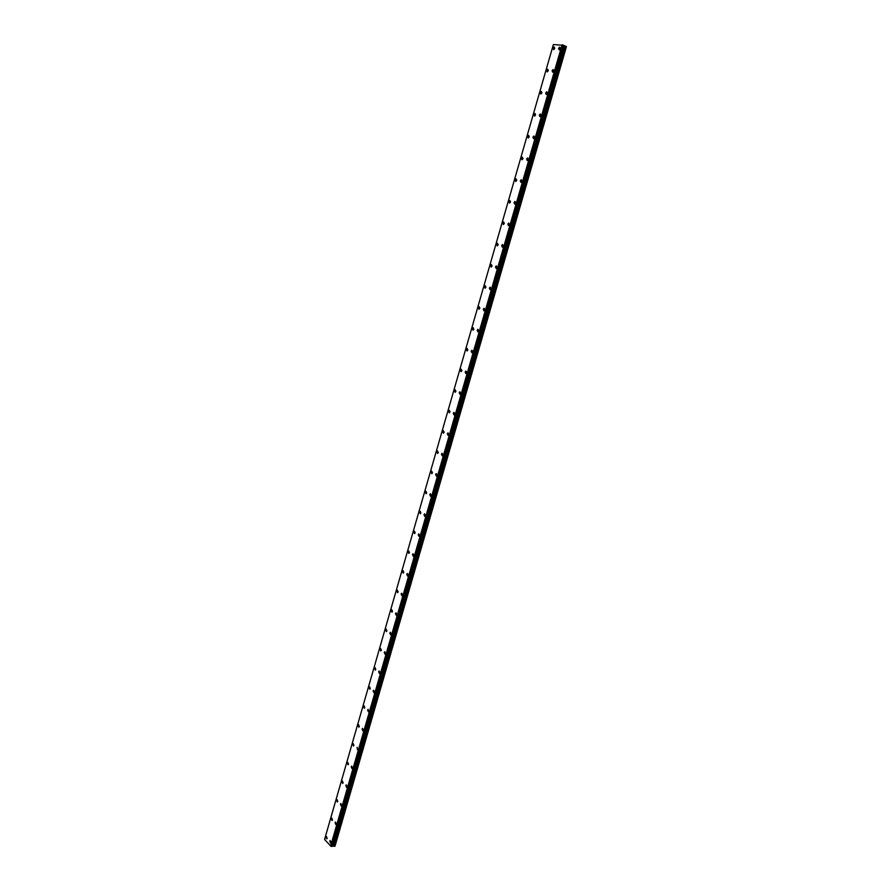 <?xml version="1.0" encoding="UTF-8"?>
<svg xmlns="http://www.w3.org/2000/svg" width="891" height="891" viewBox="0 0 891 891"><rect width="100%" height="100%" fill="white"/><g stroke="black" fill="none" stroke-linecap="round" stroke-linejoin="round"><path stroke-width="1.34" d="M559.169 49.851L558.534 48.437L559.637 47.078L560.261 48.493L559.169 49.851L558.534 48.437L559.637 47.078L560.261 48.493M552.721 72.238L552.086 70.812L553.155 69.487L553.79 70.901L552.721 72.227L552.075 70.812L553.155 69.487L553.79 70.901M546.306 94.502L545.66 93.065L546.706 91.762L547.352 93.199L546.306 94.502L545.66 93.065L546.695 91.762L547.352 93.199M539.935 116.643L539.267 115.206L540.291 113.937L540.948 115.373L539.935 116.643L539.267 115.206L540.28 113.925L540.948 115.373M533.586 138.684L532.918 137.225L533.909 135.978L534.578 137.437L533.586 138.684L532.907 137.225L533.909 135.978L534.578 137.437M527.272 160.603L526.592 159.133L527.561 157.907L528.24 159.378L527.272 160.603L526.592 159.133L527.561 157.907L528.24 159.378M521.001 182.399L520.299 180.929L521.246 179.726L521.937 181.207L520.99 182.399L520.299 180.929L521.246 179.726L521.937 181.207M514.753 204.095L514.051 202.602L514.965 201.433L515.666 202.914L514.753 204.095L514.04 202.602L514.965 201.433L515.666 202.914M508.538 225.668L507.825 224.164L508.716 223.017L509.429 224.521L508.538 225.668L507.825 224.164L508.716 223.017L509.429 224.521M502.357 247.13L501.633 245.615L502.502 244.49L503.226 246.005L502.346 247.13L501.633 245.615L502.502 244.49L503.226 246.005M496.198 268.492L495.474 266.966L496.32 265.863L497.044 267.389L496.198 268.492L495.474 266.966L496.32 265.863L497.044 267.389M490.083 289.731L489.348 288.194L490.173 287.114L490.908 288.651L490.083 289.731L489.348 288.194L490.173 287.114L490.908 288.651M483.991 310.87L483.256 309.311L484.058 308.264L484.793 309.812L483.991 310.87L483.245 309.311L484.058 308.264L484.793 309.812M477.932 331.897L477.186 330.327L477.966 329.291L478.712 330.862L477.932 331.897L477.186 330.327L477.966 329.291L478.723 330.862M471.907 352.814L471.161 351.232L471.918 350.219L472.675 351.8L471.907 352.814L471.15 351.232L471.918 350.219L472.664 351.8M465.915 373.63L465.158 372.037L465.893 371.046L466.661 372.638L465.915 373.63L465.147 372.037L465.893 371.046L466.65 372.638M459.945 394.334L459.177 392.731L459.901 391.75L460.669 393.365L459.945 394.334L459.177 392.731L459.901 391.75L460.669 393.365M454.009 414.928L453.241 413.313L453.942 412.366L454.711 413.981L454.009 414.928L453.241 413.313L453.987 412.344L454.711 413.981M448.106 435.432L447.327 433.794L448.017 432.87L448.786 434.496L448.106 435.432L447.327 433.794L448.006 432.87L448.786 434.496M442.226 455.824L441.446 454.176L442.114 453.263L442.894 454.911L442.226 455.824L441.446 454.176L442.114 453.263L442.894 454.911M436.378 476.117L435.599 474.457L436.245 473.555L437.024 475.215L436.378 476.117L435.599 474.457L436.245 473.555L437.024 475.215M430.565 496.298L429.774 494.628L430.409 493.759L431.199 495.429L430.565 496.298L429.774 494.628L430.409 493.748L431.188 495.429M424.773 516.39L423.982 514.708L424.595 513.84L425.386 515.533L424.773 516.39L423.982 514.708L424.595 513.84L425.386 515.533M419.015 536.382L418.213 534.678L418.815 533.832L419.616 535.536L419.004 536.382L418.213 534.678L418.815 533.832L419.605 535.536M413.279 556.262L412.477 554.547L413.068 553.723L413.858 555.438L413.279 556.262L412.477 554.547L413.068 553.723L413.858 555.438M407.577 576.054L406.775 574.327L407.343 573.514L408.145 575.241L407.566 576.054L406.775 574.327L407.343 573.514L408.145 575.241M401.897 595.745L401.095 593.996L401.652 593.206L402.454 594.954L401.897 595.745L401.095 593.996L401.652 593.206L402.454 594.954M396.25 615.336L395.448 613.576L395.994 612.796L396.785 614.556L396.25 615.336L395.448 613.576L395.983 612.796L396.785 614.556M390.626 634.837L389.824 633.055L390.358 632.298L391.16 634.069L390.626 634.826L389.824 633.055L390.347 632.298L391.149 634.069M385.035 654.228L384.233 652.446L384.745 651.7L385.547 653.482L385.035 654.228L384.233 652.446L384.745 651.7L385.547 653.482M379.466 673.54L378.664 671.736L379.165 671.001L379.967 672.805L379.466 673.54L378.664 671.736L379.165 671.001L379.967 672.805M373.93 692.741L373.117 690.926L373.607 690.213L374.409 692.029L373.93 692.741L373.129 690.926L373.619 690.213L374.42 692.029M368.417 711.864L367.615 710.027L368.094 709.325L368.896 711.163L368.417 711.864L367.615 710.027L368.083 709.325L368.885 711.163M362.927 730.887L362.125 729.038L362.592 728.348L362.927 730.887L362.125 729.038L362.592 728.348L363.394 730.197M357.469 749.81L357.124 747.271M352.034 768.655L351.232 766.772L351.678 766.115L352.48 767.986L352.034 768.655L351.232 766.772L351.678 766.115L352.48 767.986M346.632 787.399L345.831 785.506L346.265 784.86L346.632 787.399L345.831 785.506L346.265 784.86L347.056 786.753M341.253 806.054L340.874 803.504L341.253 806.054L340.451 804.15L340.874 803.504L341.676 805.419M335.896 824.62L335.506 822.07L336.308 823.997L335.896 824.62L335.094 822.705L335.506 822.07L336.308 823.997M330.561 843.098L329.77 841.16L330.171 840.547L330.561 843.098L329.77 841.16L330.171 840.547L330.962 842.485M553.667 49.684L553.044 48.292L554.135 46.933L554.759 48.337L553.667 49.684L553.044 48.292L554.135 46.933L554.748 48.337M547.274 71.948L546.64 70.534L547.709 69.208L548.333 70.623L547.263 71.948L546.64 70.534L547.698 69.208L548.333 70.623M540.915 94.09L540.269 92.664L541.305 91.372L541.951 92.798L540.904 94.09L540.269 92.664L541.305 91.372L541.94 92.787M534.578 116.12L533.932 114.683L534.945 113.413L535.591 114.85L534.578 116.108L533.932 114.683L534.934 113.413L535.591 114.839M528.285 138.027L527.628 136.579L528.608 135.343L529.276 136.78L528.285 138.027L527.617 136.579L528.608 135.332L529.265 136.78M522.026 159.823L521.346 158.364L522.315 157.15L522.984 158.609L522.026 159.823L521.346 158.364L522.304 157.15L522.984 158.609M515.789 181.508L515.109 180.038L516.045 178.846L516.724 180.316L515.789 181.508L515.109 180.038L516.045 178.846L516.724 180.316M509.596 203.081L508.906 201.6L509.819 200.43L510.51 201.912L509.596 203.081L508.906 201.6L509.808 200.43L510.498 201.912M503.426 224.543L502.724 223.051L503.615 221.904L504.317 223.396L503.426 224.543L502.724 223.051L503.615 221.904L504.317 223.396M497.289 245.894L496.588 244.379L497.445 243.265L498.158 244.769L497.289 245.883L496.588 244.379L497.445 243.265L498.158 244.769M491.186 267.133L490.473 265.607L491.32 264.516L492.032 266.03L491.186 267.122L490.473 265.607L491.309 264.516L492.032 266.03M485.116 288.261L484.392 286.724L485.216 285.655L485.94 287.18L485.116 288.261L484.392 286.724L485.205 285.655L485.929 287.18M479.068 309.277L478.344 307.74L479.146 306.682L479.87 308.23L479.068 309.277L478.344 307.74L479.135 306.682L479.87 308.23M473.065 330.193L472.319 328.645L473.099 327.61L473.834 329.169L473.054 330.193L472.319 328.645L473.099 327.61L473.834 329.169M467.084 351.009L466.338 349.439L467.096 348.426L467.842 349.996L467.073 351.009L466.338 349.439L467.096 348.426L467.831 349.996M461.126 371.714L460.38 370.133L461.115 369.141L461.861 370.723L461.126 371.714L460.38 370.133L461.115 369.141L461.861 370.723M455.212 392.307L454.455 390.715L455.167 389.746L455.925 391.338L455.201 392.307L454.455 390.715L455.167 389.746L455.925 391.338M449.309 412.8L448.552 411.197L449.253 410.25L450.011 411.854L449.309 412.8L448.552 411.197L449.253 410.25L450.011 411.854M443.451 433.193L442.682 431.578L443.373 430.643L444.13 432.269L443.451 433.193L442.682 431.578L443.362 430.643L444.13 432.269M437.615 453.486L436.846 451.848L437.514 450.935L438.283 452.572L437.615 453.486L436.846 451.848L437.514 450.935L438.283 452.572M431.812 473.678L431.044 472.03L431.69 471.127L432.458 472.776L431.812 473.678L431.032 472.03L431.69 471.127L432.458 472.776M426.032 493.759L425.263 492.099L425.887 491.219L426.666 492.89L426.032 493.759L425.263 492.099L425.887 491.219L426.666 492.89M420.285 513.751L419.505 512.069L420.129 511.211L420.897 512.893L420.285 513.751L419.505 512.069L420.118 511.211L420.897 512.893M414.571 533.631L413.792 531.938L414.382 531.103L415.173 532.796L414.571 533.631L413.78 531.938L414.382 531.103L415.161 532.796M408.88 553.422L408.1 551.718L408.679 550.894L409.459 552.598L408.88 553.422L408.089 551.718L408.679 550.894L409.459 552.598M403.211 573.113L402.431 571.398L402.999 570.585L403.779 572.312L403.211 573.113L402.431 571.398L402.999 570.585L403.779 572.3M397.575 592.704L396.796 590.978L397.341 590.187L398.132 591.914L397.575 592.704L396.785 590.978L397.341 590.187L398.132 591.914M391.973 612.206L391.182 610.458L391.717 609.678L392.508 611.426L391.973 612.206L391.182 610.458L391.717 609.678L392.508 611.426M386.393 631.608L385.603 629.837L386.126 629.079L386.917 630.839L386.382 631.608L385.603 629.837L386.126 629.079L386.917 630.839M380.836 650.909L380.045 649.138L380.557 648.392L381.348 650.163L380.836 650.909L380.045 649.138L380.557 648.392L381.348 650.163M375.311 670.121L374.521 668.328L375.011 667.604L375.802 669.386L375.311 670.121L374.521 668.328L375.022 667.604L375.813 669.386M369.81 689.244L369.019 687.429L369.509 686.716L370.3 688.52L369.81 689.233L369.019 687.429L369.498 686.716L370.3 688.52M364.341 708.267L363.539 706.44L364.018 705.739L364.809 707.565L364.33 708.267L363.539 706.44L364.018 705.739L364.809 707.565M358.884 727.201L358.093 725.363L358.561 724.673L358.884 727.201L358.093 725.363L358.561 724.673L359.351 726.51M353.471 746.034L353.126 743.506L353.46 746.034L352.669 744.185L353.126 743.506L353.916 745.355M348.069 764.79L347.278 762.919L347.724 762.262L348.515 764.122L348.069 764.79L347.278 762.919L347.724 762.262L348.515 764.122M342.701 783.445L342.344 780.917L343.135 782.799L342.701 783.445L341.91 781.563L342.344 780.917L343.135 782.799M337.355 802.011L336.998 799.483L337.355 802.011L336.564 800.118L336.987 799.483L337.778 801.377M332.042 820.5L331.252 818.584L331.664 817.96L332.454 819.865L332.042 820.5L331.252 818.584L331.664 817.96L332.454 819.865M326.752 838.888L325.961 836.961L326.362 836.348L327.153 838.275L326.741 838.888L326.362 836.348L327.142 838.275M332.254 846.127L335.027 846.06L566.431 46.644L563.725 45.452M330.906 846.227L332.176 846.405L563.758 45.33L553.378 44.55L324.569 839.456L330.906 846.227L562.433 44.851M332.388 846.06L563.825 45.53L332.421 845.993M334.882 846.294L566.375 46.499M334.281 846.316L565.807 46.243M333.123 845.982L564.515 45.864M332.844 845.915L564.215 45.775M332.321 846.116L563.78 45.486M331.641 846.45L563.257 45.085M331.53 846.417L563.134 45.051M330.594 846.127L562.098 44.762M333.913 846.261L565.417 46.098M332.577 845.927L563.958 45.664M332.12 846.428L563.725 45.296M330.817 846.205L562.344 44.828M332.176 846.405L563.758 45.33"/></g></svg>
